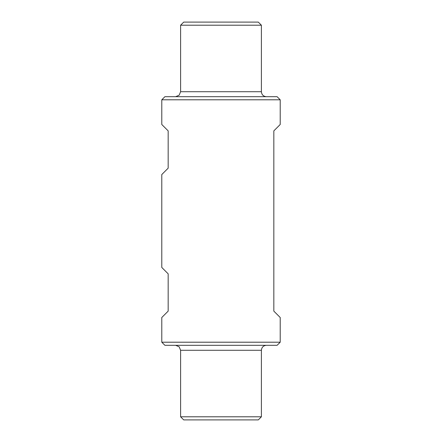 <?xml version="1.0" encoding="UTF-8"?>
<svg xmlns="http://www.w3.org/2000/svg" width="442" height="442" viewBox="0 0 442 442"><rect width="100%" height="100%" fill="white"/><g stroke="black" fill="none" stroke-linecap="round" stroke-linejoin="round"><path stroke-width="0.66" d="M161.794 99.798L164.905 96.688L277.095 96.688L280.206 99.793L280.206 124.5L273.83 130.876L273.83 311.124L280.206 317.5L280.206 342.207L161.794 342.207L161.794 317.5L168.17 311.124L168.17 273.83M280.206 99.793L161.794 99.793L161.794 124.5L168.17 130.876L168.17 168.17M168.17 273.836L161.794 267.46L161.794 174.54L168.17 168.164M261.399 25.205L180.601 25.205L183.706 22.1L258.294 22.1L261.399 25.205L261.399 91.715L180.601 91.715L179.17 95.201L175.629 96.688M266.371 96.688C263.355 96.395 261.697 94.737 261.399 91.715M261.399 416.795L180.601 416.795L183.706 419.9L258.294 419.9L261.399 416.795L261.399 350.285L180.601 350.285L179.17 346.799L175.629 345.312M280.206 342.207L277.095 345.312L164.905 345.312L161.794 342.207M266.371 345.312C263.355 345.605 261.697 347.263 261.399 350.285M180.601 25.205L180.601 91.715M180.601 416.795L180.601 350.285"/></g></svg>
